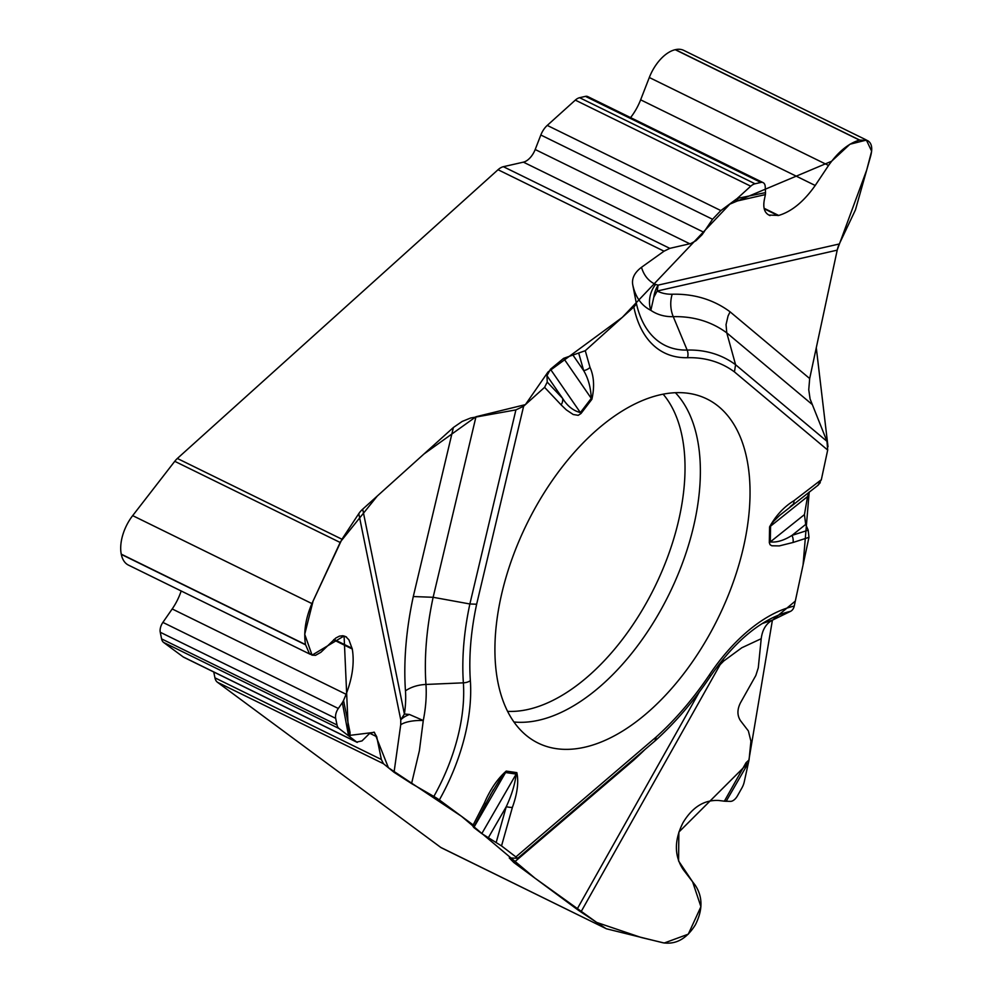 <?xml version="1.0" encoding="UTF-8"?>
<svg xmlns="http://www.w3.org/2000/svg" width="993" height="993" viewBox="0 0 993 993"><rect width="100%" height="100%" fill="white"/><g stroke="black" fill="none" stroke-linecap="round" stroke-linejoin="round"><path stroke-width="1.49" d="M440.78 847.426L606.425 928.79L441.537 847.873A15.553 8.652 116.1 0 1 440.78 847.426L217.442 682.253A15.553 8.652 116.1 0 1 214.935 677.834L381.362 759.496L383.447 763.704L217.442 682.253M605.37 928.182L580.942 911.971A27.37 2.296 29.4 0 1 577.032 909.265L699.308 692.009M633.422 759.36L633.571 760.228L513.865 862.545L577.032 909.265M513.865 862.545L509.26 857.94L517.688 858.287L655.554 740.443C675.401 722.519 693.66 701.182 710.343 676.432C729.47 648.69 749.752 629.363 771.201 618.478A139.765 77.752 116.1 0 1 790.515 611.353A9.334 7.075 -102.8 0 0 794.239 606.078L808.972 537.337L808.203 530.163L805.695 524.416L804.442 514.597L807.532 496.574L809.208 492.019L803.064 564.93L795.319 601.075L772.604 620.054C766.162 623.443 762.363 629.674 761.209 638.71L758.28 667.83L755.834 675.488L740.455 702.833C737.079 709.573 737.104 715.556 740.555 720.769L748.374 730.947L750.919 741.237L749.045 759.943L744.241 781.888A12.437 6.926 116.1 0 1 741.957 787.846L737.476 795.803A9.334 5.188 116.1 0 1 730.476 801.376L724.369 801.19L746.028 762.711L749.045 759.943M547.255 125.403L720.844 210.578L737.278 198.439L765.529 192.617L765.231 186.746A9.334 5.188 116.1 0 0 763.145 182.65L587.719 96.569A9.334 5.188 116.1 0 0 585.448 96.371L579.614 97.699A12.437 6.926 116.1 0 0 575.319 100.119L547.255 125.403A15.553 8.652 116.1 0 0 540.825 135.011L535.19 149.509A15.553 8.652 -63.9 0 1 523.41 162.144L503.377 166.7A15.553 8.652 116.1 0 0 498.027 169.729L177.362 458.468L341.952 539.236L358.783 513.654A27.37 18.445 168.5 0 1 362.693 509.173L404.399 714.029L400.762 719.826A25.818 13.331 177 0 1 409.439 714.476L423.279 720.496L419.394 750.671L411.561 783.576L433.842 796.448A9.334 0.782 29.4 0 1 439.353 799.936L473.177 824.947L474.356 826.114L472.742 825.99L473.798 827.529L481.791 833.611L501.527 845.912L517.688 858.287M411.561 783.576L394.047 772.293L383.447 763.704M866.38 140.001L683.767 50.382A34.221 19.028 116.1 0 0 675.439 49.65L859.677 140.063L867.41 140.497C871.693 142.855 872.785 147.982 870.7 155.876L855.457 209.883L839.296 243.98A27.37 20.741 -102.8 0 0 837.211 250.149L657.192 291.036L658.123 285.128A25.818 21.834 -85.7 0 0 653.791 297.23L650.849 310.35C641.317 305.509 635.272 296.919 632.702 284.569C631.709 278.239 634.639 272.492 641.49 267.303L664.032 251.192L498.027 169.729M632.702 284.569L636.029 301.735A9.334 6.293 168.5 0 1 633.832 306.974A146.753 81.637 116.1 0 0 687.504 357.703A229.234 127.514 -63.9 0 1 734.448 371.903L735.577 364.716L726.777 332.878L726.044 324.587L728.055 315.997L730.078 311.827L809.68 378.544L837.211 250.149L816.283 347.736L828.013 446.751M809.68 378.544L808.749 389.728L810.102 398.987L826.97 441.326L827.69 450.052L821.323 479.731L793.916 500.733A9.334 5.164 52.5 0 1 792.377 504.903L790.267 506.554M820.268 482.66L817.872 485.366L821.323 479.731M790.515 611.353L772.628 620.054L762.276 623.53M606.425 928.79L662.827 942.742C675.699 944.84 686.523 938.906 695.286 924.955L695.448 924.669C702.883 909.849 702.796 896.691 695.212 885.197L683.196 869.533C674.222 855.966 674.135 840.413 682.911 822.887L683.395 822.043C692.791 806.788 704.645 799.613 718.957 800.507L724.369 801.19M737.278 198.439L750.745 186.2L575.319 100.119M633.832 306.974L585.274 350.703L563.639 358.336L550.457 369.235L546.969 375.702L547.23 382.094L544.586 387.344L523.621 406.224L476.64 604.228L469.875 603.98L433.147 597.289L413.287 596.545L453.391 427.499L362.693 509.173M453.391 427.499L462.155 421.454L470.682 417.991L515.913 409.898L523.621 406.224M763.145 182.65A9.334 5.188 116.1 0 0 760.874 182.451L755.04 183.779A12.437 6.926 116.1 0 0 750.745 186.2M765.529 192.617L765.392 194.591L737.216 200.996L735.304 200.238M859.677 140.063L859.479 140.1C848.531 143.34 838.229 151.78 828.547 165.459L815.216 185.48C803.784 201.641 791.607 211.621 778.673 215.444L768.917 215.059C764.387 212.639 762.872 207.463 764.374 199.556L765.392 194.591M675.439 49.65L675.228 49.7A34.221 19.028 116.1 0 0 649.31 77.504L640.634 99.821A40.44 22.491 -63.9 0 1 630.58 117.596M720.844 210.578L712.552 219.267L702.163 234.646L695.994 240.691L690.78 243.546L669.803 248.362L664.032 251.192M357.244 742.404L183.904 657.341A15.553 8.652 116.1 0 1 183.146 656.894L163.597 642.434A12.437 6.926 116.1 0 1 161.598 638.896L337.024 724.977A12.437 6.926 116.1 0 0 339.023 728.514L163.597 642.434M183.146 656.894L356.735 742.069L339.023 728.514M181.185 590.972A40.44 22.491 -63.9 0 1 172.199 608.957L162.877 622.4A9.334 5.188 116.1 0 0 160.245 632.256L161.598 638.896M348.531 735.528L342.349 702.659L338.315 708.481A9.334 5.188 116.1 0 0 335.671 718.336L337.024 724.977M342.349 702.659L343.541 700.475L350.07 732.536L349.933 736.558M341.952 539.236L311.914 603.583C305.658 618.217 303.51 631.871 305.496 644.569L309.233 653.208L312.05 655.144L315.538 655.318L320.9 652.277L335.845 638.002L339.457 636.128L342.87 635.731L345.899 636.786L348.915 639.827L352.279 649.012C354.526 662.691 352.465 677.772 346.098 694.281L343.541 700.475M177.362 458.468A15.553 8.652 116.1 0 0 174.756 461.311L132.677 515.628A34.221 19.028 116.1 0 0 121.258 554.156L121.307 554.392A34.221 19.028 116.1 0 0 128.445 565.104L310.288 654.325M356.735 742.069L361.986 740.927L369.396 733.641L374.063 732.126L376.719 736.707L381.362 759.496M213.756 671.988L214.935 677.834M716.139 404.585A191.637 106.599 -63.9 0 1 711.671 630.555A191.637 106.599 -63.9 0 1 533.675 740.654A191.637 106.599 -63.9 0 1 526.774 524.043A191.637 106.599 -63.9 0 1 702.324 396.952A191.637 106.599 -63.9 0 1 716.139 404.585M748.424 762.748L726.144 801.326M805.695 524.416L791.98 535.401C783.949 540.453 776.712 542.625 770.295 541.93A9.334 5.002 -179 0 1 769.314 542.625L770.096 544.747L771.846 545.778L779.294 545.902L793.059 542.476A9.334 6.827 -107.9 0 0 791.98 535.401L808.203 530.163M722.991 659.364A25.818 8.875 -131.5 0 0 723.773 660.978L720.136 664.652L580.942 911.971M488.283 837.819L506.256 806.688C511.705 795.008 515.019 784.135 516.186 774.068L481.791 833.611M473.798 827.529L505.561 772.542L502.123 775.806L490.443 794.884M719.031 664.354L720.136 664.652M501.527 845.912L512.388 807.383A9.334 2.433 -164.3 0 1 506.256 806.688L496.177 842.474M794.239 606.078A146.753 81.637 116.1 0 0 709.561 674.632A229.234 127.514 -63.9 0 1 656.336 736.868L654.946 740.84M804.442 514.597L770.295 541.93L770.556 526.178L807.532 496.574M793.916 500.733C784.085 506.715 775.98 515.429 769.587 526.873A9.334 5.002 1 0 0 770.556 526.178L773.286 521.648L779.778 515.28L818.232 485.105M505.561 772.542A9.334 7.634 -81.8 0 0 506.219 771.089L516.844 772.628A9.334 7.634 -81.8 0 1 516.186 774.068L505.561 772.542M572.576 354.526L583.673 370.612C588.29 378.445 590.823 387.692 591.269 398.367A9.334 2.631 37.5 0 1 591.89 399.285L581.004 413.498A9.334 2.631 -142.5 0 0 580.371 412.579L591.269 398.367L563.639 358.336M726.777 332.878A261.06 145.226 116.1 0 0 673.254 316.668A114.927 63.924 -63.9 0 1 650.849 310.35A25.818 22.851 114.3 0 1 655.579 284.42L658.123 285.128L839.296 243.98M591.89 399.285C594.633 386.898 594.013 376.273 590.016 367.41A9.334 6.591 164.2 0 1 583.673 370.612L578.845 353.595M550.457 369.235L580.371 412.579C573.209 410.73 567.288 405.988 562.609 398.367L546.969 375.702M730.078 311.827A281.553 156.621 -63.9 0 0 672.187 294.226A94.422 52.53 116.1 0 1 657.192 291.036L653.791 297.23M837.273 249.826L866.715 170.002L871.643 151.172L866.392 140.087L849.946 144.233L831.563 161.263L729.843 204.148L622.313 317.363L548.012 371.99L525.409 404.623L475.982 416.737L433.134 597.289A261.06 145.226 116.1 0 0 425.96 684.45A114.927 63.924 -63.9 0 1 423.279 720.496A25.818 9.421 2.6 0 0 400.725 724.729L400.762 719.826L358.783 513.654M473.177 824.947L484.348 803.114L485.701 803.945L474.369 826.102M581.004 413.498L578.224 415.322L573.209 414.503L566.382 409.923L561.132 404.883A9.334 7.596 -43.4 0 0 562.609 398.367L547.23 382.094M413.287 596.545A281.553 156.621 -63.9 0 0 405.467 690.88A94.422 52.53 116.1 0 1 404.399 714.029L409.439 714.476M475.982 416.737L423.949 454.012L377.29 496.028L340.525 541.731L313.118 600.951L304.714 634.304L312.075 655.157L344.087 635.967L348.531 735.528L374.398 732.325L388.424 767.738L461.497 816.308L534.817 878.048L596.681 922.423L641.13 937.466L664.218 943.015L688.273 934.177L700.921 906.696L692.605 881.796L678.591 860.981L678.852 832.097L748.424 762.748L772.405 620.166M821.285 479.942L827.728 449.841M760.874 182.451L585.448 96.371M579.614 97.699L755.04 183.779M764.213 208.791L778.053 215.58M764.101 208.294L778.673 215.444M640.634 99.821L815.216 185.48M649.31 77.504L828.547 165.459M675.228 49.7L859.479 140.1M712.552 219.267L540.825 135.011M703.888 232.288L535.19 149.509M689.837 243.806L523.41 162.144M503.377 166.7L669.803 248.362M335.671 718.336L160.245 632.256M172.199 608.957L346.098 694.281M162.877 622.4L338.315 708.481M333.598 639.852L352.279 649.012M334.045 639.43L352.143 648.317M121.307 554.392L305.546 644.805M121.258 554.156L305.496 644.569M132.677 515.628L311.914 603.583M340.165 542.476L174.756 461.311M376.719 736.707L369.768 733.293M675.439 392.744A187.255 104.166 -63.9 0 1 669.232 593.938A187.255 104.166 -63.9 0 1 513.89 721.973M663.175 394.209A181.719 101.087 -63.9 0 1 654.797 586.863A181.719 101.087 -63.9 0 1 507.547 711.36M748.039 764.151L747.357 763.642A9.334 0.782 29.4 0 0 746.028 762.711M761.209 638.71L741.808 647.759L723.773 660.978M793.059 542.476L808.972 537.337M709.561 674.632A9.334 1.849 33.9 0 1 710.343 676.432M645.04 749.43A281.553 156.621 -63.9 0 1 633.571 760.228M656.336 736.868L516.124 856.711M561.132 404.883L544.586 387.344M476.64 604.228A229.234 127.514 116.1 0 0 470.359 680.652A146.753 81.637 -63.9 0 1 439.353 799.936M484.348 803.114C490.17 789.522 497.456 778.847 506.219 771.089M512.388 807.383C517.341 793.692 518.83 782.099 516.844 772.628M769.587 526.873L769.314 542.625M734.448 371.903L827.69 450.052M590.016 367.41L585.274 350.703M738.221 197.483L737.923 198.885A9.334 7.075 -102.8 0 1 737.216 200.996M672.187 294.226A27.37 21.846 -91.4 0 0 673.254 316.668L687.144 350.057A236.21 131.411 -63.9 0 1 735.577 364.716L826.97 441.326M636.029 301.735A139.765 77.752 116.1 0 0 687.144 350.057A9.334 7.447 -91.4 0 1 687.504 357.703M641.49 267.303C643.936 275.533 648.64 281.23 655.579 284.42M811.802 404.151L726.789 332.878M347.749 734.957L348.742 734.075A9.334 6.293 168.5 0 0 350.07 732.536M405.467 690.88A27.37 16.422 176 0 1 425.96 684.45L463.371 682.836A236.21 131.411 -63.9 0 1 469.875 603.98L515.913 409.898M433.842 796.448A139.765 77.752 116.1 0 0 463.371 682.836A9.334 5.598 176 0 0 470.359 680.652M394.047 772.293L400.725 724.729M770.034 215.605L768.917 215.059M346.532 637.059L345.216 636.414M485.701 803.945L493.496 789.497"/></g></svg>
